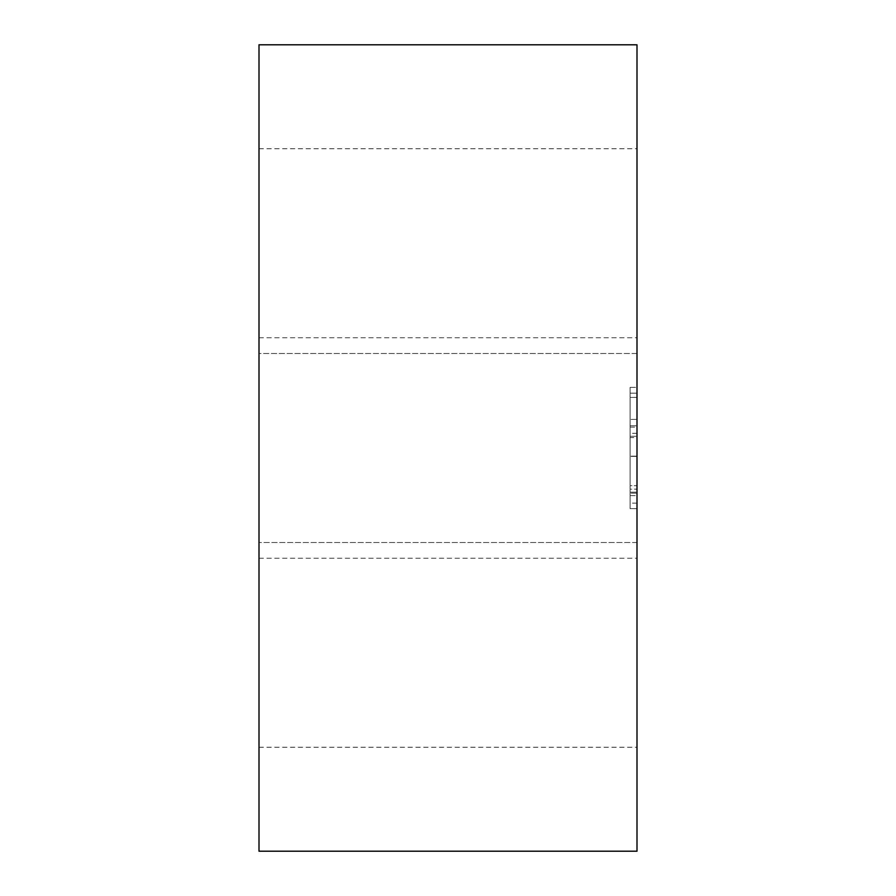 <?xml version="1.0" encoding="UTF-8"?>
<svg xmlns="http://www.w3.org/2000/svg" width="896" height="896" viewBox="0 0 896 896"><rect width="100%" height="100%" fill="white"/><g stroke="black" fill="none" stroke-linecap="round" stroke-linejoin="round"><path stroke-width="0.67" stroke-dasharray="4.48 3.36" d="M637 851.2L637 44.8M259 851.2L259 44.8M637 652.747L637 747.253L637 652.747M259 652.747L259 747.253L259 652.747M637 448L637 353.506L259 353.506L259 542.506L637 542.506L637 448M637 353.494L637 542.506L259 542.506L259 353.494L637 353.494M637 243.253L637 148.747L637 243.253M259 243.253L259 148.747L259 243.253M630.112 387.363L637 387.363L637 508.637L637 387.363L630.112 387.363L630.112 508.637L637 508.637L630.112 508.637L630.112 387.363M630.112 437.606L630.112 456.154L630.112 419.406L630.112 456.154L630.112 437.606L637 437.606L637 436.296L637 489.138L637 436.296L637 456.154L637 437.606L630.112 437.606M630.112 393.154L630.112 425.813L630.112 393.154L630.112 397.398L630.112 393.154L637 393.154L637 433.294L637 393.154L637 425.813L637 393.154L630.112 393.154M630.112 397.398L630.112 433.294L630.112 397.398L637 397.398L630.112 397.398M630.112 489.138L630.112 436.296L630.112 489.138L630.112 485.699L630.112 489.138L637 489.138L630.112 489.138M630.112 485.699L630.112 456.389L630.112 495.611L630.112 456.389L630.112 485.699L637 485.699L630.112 485.699M630.112 495.611L630.112 503.126L630.112 495.611L637 495.611L637 503.126L637 456.389L637 495.611L630.112 495.611M630.112 436.296L637 436.296L630.112 436.296M630.112 492.184L637 492.184L630.112 492.184M630.112 427.123L637 427.123L637 419.406L637 456.154L637 419.406L637 427.123L637 425.813L637 427.123L630.112 427.123M630.112 425.813L637 425.813L630.112 425.813M259 747.253L637 747.253M259 558.253L637 558.253M259 337.747L637 337.747M259 148.747L637 148.747M637 456.389L630.112 456.389L637 456.389M637 493.136L630.112 493.136L637 493.136M637 503.126L630.112 503.126M637 419.406L630.112 419.406L637 419.406M637 456.154L630.112 456.154L637 456.154M637 433.294L630.112 433.294"/><path stroke-width="1.34" d="M637 44.8L637 851.2L259 851.2L259 44.8L637 44.8"/></g></svg>

